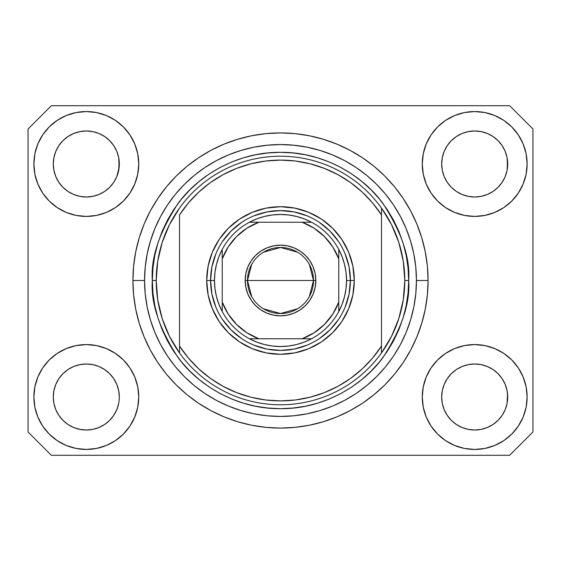 <?xml version="1.0" encoding="UTF-8"?>
<svg xmlns="http://www.w3.org/2000/svg" width="561" height="561" viewBox="0 0 561 561"><rect width="100%" height="100%" fill="white"/><g stroke="black" fill="none" stroke-linecap="round" stroke-linejoin="round"><path stroke-width="0.84" d="M113.757 415.357L116.807 409.649L118.687 403.457L116.807 409.649L113.757 415.357L116.807 409.649L113.757 415.357L109.654 420.357L113.757 415.357L109.654 420.357L104.648 424.467L109.654 420.357L104.648 424.467L98.939 427.517L104.648 424.467L98.939 427.517L92.747 429.396L86.31 430.028L79.865 429.396L73.673 427.517L67.965 424.467L73.673 427.517L67.965 424.467L62.965 420.357L58.856 415.357L55.805 409.649L53.926 403.457L55.805 409.649L53.926 403.457L53.295 397.013L53.456 400.252A33.015 33.015 0 0 0 53.456 400.252L53.295 397.013A33.015 33.015 0 0 1 86.31 364.005A33.015 33.015 0 0 1 119.318 397.013L119.318 397.069M447.257 378.654L447.257 378.647A33.015 33.015 0 0 0 447.25 378.668L444.193 384.383L447.243 378.675L451.367 373.654A33.015 33.015 0 0 0 451.346 373.675L447.243 378.675L451.346 373.675L456.352 369.566A33.015 33.015 0 0 0 456.324 369.58L451.346 373.675L456.352 369.566L462.061 366.515L456.352 369.566L462.061 366.515L468.253 364.636L474.69 364.005L481.135 364.636L487.327 366.515L493.056 369.587A33.015 33.015 0 0 0 493.042 369.573L487.327 366.515L493.035 369.566L498.035 373.675L502.144 378.675L505.195 384.383L507.074 390.575L505.195 384.383L507.074 390.575L507.705 397.013A33.015 33.015 0 0 1 474.69 430.028A33.015 33.015 0 0 1 441.682 397.013L441.682 397.013A33.015 33.015 0 0 1 474.69 364.005A33.015 33.015 0 0 1 507.705 397.013L507.705 397.069M492.951 136.484L498.035 140.643L502.144 145.643A33.015 33.015 0 0 0 493.042 136.54L487.327 133.483L493.035 136.533L498.035 140.643L502.144 145.643L505.195 151.351L507.074 157.543L505.195 151.351L507.074 157.543L507.544 167.22L507.705 163.987A33.015 33.015 0 0 1 474.69 196.995A33.015 33.015 0 0 1 441.682 163.987L441.837 167.22L441.682 163.987A33.015 33.015 0 0 1 474.69 130.972A33.015 33.015 0 0 1 507.705 163.987L507.705 164.036M481.135 131.604L474.69 130.972L481.135 131.604L487.327 133.483A33.015 33.015 0 0 0 462.068 133.483L456.352 136.533L451.346 140.643L447.243 145.643L444.193 151.351L442.313 157.543L444.193 151.351L447.243 145.643L451.346 140.643L456.352 136.533L462.061 133.483L468.253 131.604L474.69 130.972L481.135 131.604L487.327 133.483L493.035 136.533M104.57 136.484L109.654 140.643L113.757 145.643A33.015 33.015 0 0 0 104.655 136.54L98.939 133.483L104.648 136.533L109.654 140.643L113.757 145.643L116.807 151.351L118.687 157.543L116.807 151.351L118.687 157.543L119.163 167.22L119.318 163.987A33.015 33.015 0 0 1 86.31 196.995A33.015 33.015 0 0 1 53.295 163.987L53.456 167.22L53.295 163.987A33.015 33.015 0 0 1 86.31 130.972A33.015 33.015 0 0 1 119.318 163.987L119.318 164.036M92.747 131.604L86.31 130.972L92.747 131.604L98.939 133.483A33.015 33.015 0 0 0 73.68 133.483L67.965 136.533L62.965 140.643L58.856 145.643L55.805 151.351L53.926 157.543L55.805 151.351L58.856 145.643L62.965 140.643L67.965 136.533L73.673 133.483L79.865 131.604L86.31 130.972L92.747 131.604L98.939 133.483L104.648 136.533M58.87 378.654L58.877 378.647A33.015 33.015 0 0 0 58.863 378.668L62.979 373.654A33.015 33.015 0 0 0 62.965 373.675L67.965 369.566A33.015 33.015 0 0 0 67.944 369.58L62.965 373.675L67.965 369.566L73.673 366.515L67.965 369.566L73.673 366.515L79.865 364.636L86.31 364.005L92.747 364.636L98.939 366.515L104.676 369.587A33.015 33.015 0 0 0 104.655 369.573L98.939 366.515L104.648 369.566L109.654 373.675L113.757 378.675L116.807 384.383L113.757 378.675L116.807 384.383L118.687 390.575L116.807 384.383L118.687 390.575L119.318 397.013A33.015 33.015 0 0 1 86.31 430.028A33.015 33.015 0 0 1 53.295 397.013L53.926 390.575L55.805 384.383L53.926 390.575L55.805 384.383L58.856 378.675L55.805 384.383L58.856 378.675L62.965 373.675L58.856 378.675A33.015 33.015 0 0 0 58.849 378.696M67.944 191.42A33.015 33.015 0 0 0 67.958 191.427L62.965 187.325A33.015 33.015 0 0 0 62.979 187.346L62.951 187.318M79.851 196.357A33.015 33.015 0 0 0 79.879 196.364L73.673 194.485L67.93 191.406M113.743 182.346L113.743 182.346A33.015 33.015 0 0 0 113.75 182.332L109.654 187.325L104.648 191.434L109.633 187.346A33.015 33.015 0 0 0 109.654 187.325L104.648 191.434L98.946 194.485L92.747 196.364A33.015 33.015 0 0 0 92.761 196.357L86.31 196.995L79.865 196.364L73.673 194.485L67.965 191.434L73.673 194.485M67.965 191.434L62.965 187.325L58.856 182.325L55.805 176.617L53.926 170.425L55.805 176.617L53.926 170.425L53.295 163.987L53.926 157.543L55.805 151.351L58.856 145.643L62.965 140.643L67.965 136.533A33.015 33.015 0 0 0 58.863 145.636M119.318 163.987L119.163 160.748L118.687 170.425L116.807 176.617L113.757 182.325L109.654 187.325L113.757 182.325L116.807 176.617L119.163 167.234M456.324 191.42A33.015 33.015 0 0 0 456.345 191.427L451.346 187.325A33.015 33.015 0 0 0 451.367 187.346L447.243 182.325A33.015 33.015 0 0 0 447.257 182.353M468.239 196.357A33.015 33.015 0 0 0 468.267 196.364L462.061 194.485L456.31 191.406M502.13 182.346L502.123 182.346A33.015 33.015 0 0 0 502.137 182.332L498.035 187.325L493.035 191.434L498.021 187.346A33.015 33.015 0 0 0 498.035 187.325L493.035 191.434L487.334 194.485L481.135 196.364A33.015 33.015 0 0 0 481.149 196.357L474.69 196.995L468.253 196.364L462.061 194.485L456.352 191.434L462.061 194.485M507.705 163.987L507.544 160.748L507.074 170.425L505.195 176.617L507.074 170.425L505.195 176.617L502.144 182.325L505.195 176.617L502.144 182.325L498.035 187.325L502.144 182.325A33.015 33.015 0 0 0 502.151 182.304M456.352 191.434L451.346 187.325L447.243 182.325L444.193 176.617L442.313 170.425L444.193 176.617L442.313 170.425L441.682 163.987L442.313 157.543L444.193 151.351L447.243 145.643L451.346 140.643L456.352 136.533A33.015 33.015 0 0 0 447.25 145.636M468.253 196.364L474.69 196.995L481.135 196.364L487.313 194.492M507.074 170.425L507.544 167.234M441.837 400.245A33.015 33.015 0 0 0 441.837 400.252L441.682 397.013L442.313 403.457L444.193 409.649L442.313 403.457L441.682 397.013L442.313 390.575L444.193 384.383L442.313 390.575L444.193 384.383L447.243 378.675M507.705 397.013L507.544 393.78L507.074 403.457L505.195 409.649L507.074 403.457L505.195 409.649L502.144 415.357L505.195 409.649L502.144 415.357L498.035 420.357L502.144 415.357L498.035 420.357L493.035 424.467L498.035 420.357L493.035 424.467L487.327 427.517L493.035 424.467L487.327 427.517L481.135 429.396L474.69 430.028L468.253 429.396L462.061 427.517L456.352 424.467L462.061 427.517L456.352 424.467L451.346 420.357L447.243 415.357L444.193 409.649L442.313 403.457M507.074 403.457L507.544 400.266M119.318 397.013L119.156 400.266M138.742 397.013A52.432 52.432 0 0 1 86.31 449.445A52.432 52.432 0 0 1 33.877 397.013L34.88 386.788L37.867 376.95L42.713 367.883L49.235 359.938L57.18 353.423L66.24 348.577L76.079 345.59L86.31 344.58L96.534 345.59L106.373 348.577L115.44 353.423L123.385 359.938L129.907 367.883L134.745 376.95L137.733 386.788L138.742 397.013L137.733 407.244L134.745 417.082L129.907 426.143L123.385 434.088L115.44 440.609L106.373 445.455L96.534 448.442L86.31 449.445L76.079 448.442L66.24 445.455L57.18 440.609L49.235 434.088L42.713 426.143L37.867 417.082L34.88 407.244L33.877 397.013A52.432 52.432 0 0 1 86.31 344.58A52.432 52.432 0 0 1 138.742 397.013M527.123 397.013A52.432 52.432 0 0 1 474.69 449.445A52.432 52.432 0 0 1 422.258 397.013L423.267 386.788L426.255 376.95L431.093 367.883L437.615 359.938L445.56 353.423L454.627 348.577L464.466 345.59L474.69 344.58L484.921 345.59L494.76 348.577L503.82 353.423L511.765 359.938L518.287 367.883L523.133 376.95L526.12 386.788L527.123 397.013L526.12 407.244L523.133 417.082L518.287 426.143L511.765 434.088L503.82 440.609L494.76 445.455L484.921 448.442L474.69 449.445L464.466 448.442L454.627 445.455L445.56 440.609L437.615 434.088L431.093 426.143L426.255 417.082L423.267 407.244L422.258 397.013A52.432 52.432 0 0 1 474.69 344.58A52.432 52.432 0 0 1 527.123 397.013L526.12 407.244M527.123 163.987A52.432 52.432 0 0 1 474.69 216.42A52.432 52.432 0 0 1 422.258 163.987L423.267 153.756L426.255 143.918L431.093 134.857L437.615 126.912L445.56 120.391L454.627 115.545L464.466 112.558L474.69 111.555L484.921 112.558L494.76 115.545L503.82 120.391L511.765 126.912L518.287 134.857L523.133 143.918L526.12 153.756L527.123 163.987L526.12 174.212L523.133 184.05L518.287 193.117L511.765 201.062L503.82 207.577L494.76 212.423L484.921 215.41L474.69 216.42L464.466 215.41L454.627 212.423L445.56 207.577L437.615 201.062L431.093 193.117L426.255 184.05L423.267 174.212L422.258 163.987A52.432 52.432 0 0 1 474.69 111.555A52.432 52.432 0 0 1 527.123 163.987L526.12 174.212M138.742 163.987A52.432 52.432 0 0 1 86.31 216.42A52.432 52.432 0 0 1 33.877 163.987L34.88 153.756L37.867 143.918L42.713 134.857L49.235 126.912L57.18 120.391L66.24 115.545L76.079 112.558L86.31 111.555L96.534 112.558L106.373 115.545L115.44 120.391L123.385 126.912L129.907 134.857L134.745 143.918L137.733 153.756L138.742 163.987L137.733 174.212L134.745 184.05L129.907 193.117L123.385 201.062L115.44 207.577L106.373 212.423L96.534 215.41L86.31 216.42L76.079 215.41L66.24 212.423L57.18 207.577L49.235 201.062L42.713 193.117L37.867 184.05L34.88 174.212L33.877 163.987A52.432 52.432 0 0 1 86.31 111.555A52.432 52.432 0 0 1 138.742 163.987M428.085 280.5A147.585 147.585 0 0 1 280.5 428.085A147.585 147.585 0 0 1 132.915 280.5L133.623 266.033L135.748 251.707L139.268 237.661L144.149 224.021L150.341 210.929L157.788 198.503L166.414 186.869L176.14 176.14L186.869 166.414L198.503 157.788L210.929 150.341L224.021 144.149L237.661 139.268L251.707 135.748L266.033 133.623L280.5 132.915L294.967 133.623L309.293 135.748L323.339 139.268L336.979 144.149L350.071 150.341L362.497 157.788L374.131 166.414L384.86 176.14L394.586 186.869L403.212 198.503L410.659 210.929L416.851 224.021L421.732 237.661L425.252 251.707L427.377 266.033L428.085 280.5L427.377 294.967L425.252 309.293L421.732 323.339L416.851 336.979L410.659 350.071L403.212 362.497L394.586 374.131L384.86 384.86L374.131 394.586L362.497 403.212L350.071 410.659L336.979 416.851L323.339 421.732L309.293 425.252L294.967 427.377L280.5 428.085L266.033 427.377L251.707 425.252L237.661 421.732L224.021 416.851L210.929 410.659L198.503 403.212L186.869 394.586L176.14 384.86L166.414 374.131L157.788 362.497L150.341 350.071L144.149 336.979L139.268 323.339L135.748 309.293L133.623 294.967L132.915 280.5A147.585 147.585 0 0 1 280.5 132.915A147.585 147.585 0 0 1 428.085 280.5L416.437 280.5L428.085 280.5M509.647 455.273L51.353 455.273L28.05 431.97L28.05 129.03L51.353 105.727L509.647 105.727L532.95 129.03L532.95 431.97L509.647 455.273L532.95 431.97L532.95 129.03L509.647 105.727L51.353 105.727L28.05 129.03L28.05 431.97L51.353 455.273L509.647 455.273M394.586 186.869L384.86 176.14L374.131 166.414L384.86 176.14L394.586 186.869M309.293 135.748L294.967 133.623M186.869 166.414L176.14 176.14L166.414 186.869L176.14 176.14L186.869 166.414M150.341 210.929L148.546 214.393M166.414 374.131L176.14 384.86L186.869 394.586L176.14 384.86L166.414 374.131M251.707 425.252L266.033 427.377M374.131 394.586L384.86 384.86L394.586 374.131L384.86 384.86L374.131 394.586M410.659 350.071L412.454 346.607M34.88 153.756L33.877 163.987M42.713 193.117L44.361 195.445M58.856 182.325L55.805 176.617L58.856 182.325L62.965 187.325M447.243 182.325L444.193 176.617L447.243 182.325M518.287 367.883L516.639 365.555M34.88 386.788L33.877 397.013M518.287 193.117L516.639 195.445M42.713 367.883L44.361 365.555M119.163 393.78L118.687 390.575M104.648 369.566L109.654 373.675A33.015 33.015 0 0 0 109.633 373.654L113.757 378.675A33.015 33.015 0 0 0 113.743 378.654M98.946 366.515L92.747 364.636A33.015 33.015 0 0 1 92.761 364.643M67.965 369.566L73.673 366.515L79.886 364.636A33.015 33.015 0 0 0 79.851 364.643M507.544 393.78L507.074 390.575M493.035 369.566L498.035 373.675A33.015 33.015 0 0 0 498.021 373.654L498.049 373.689M487.334 366.515L481.135 364.636A33.015 33.015 0 0 1 481.149 364.643M456.352 369.566L462.061 366.515L468.274 364.636A33.015 33.015 0 0 0 468.239 364.643M502.144 378.675L505.195 384.383L502.144 378.675L498.035 373.675M493.028 136.533A33.015 33.015 0 0 0 487.334 133.49M462.054 133.49A33.015 33.015 0 0 0 456.359 136.533L462.061 133.483L468.253 131.604L474.69 130.972M104.641 136.533A33.015 33.015 0 0 0 98.946 133.49M73.666 133.49A33.015 33.015 0 0 0 67.972 136.533L73.673 133.483L79.865 131.604L86.31 130.972M53.926 170.425L53.456 167.22M98.939 194.485L92.747 196.364L86.31 196.995L79.865 196.364M118.687 170.425L116.807 176.617L113.757 182.325M113.757 378.675L116.807 384.383M73.673 366.515L79.865 364.636L86.31 364.005L92.747 364.636M53.456 393.78L53.926 390.575M118.687 157.543L119.163 160.748M113.757 145.643L116.807 151.351M53.456 160.748L53.926 157.543M442.313 170.425L441.837 167.22M462.061 366.515L468.253 364.636L474.69 364.005L481.135 364.636M441.837 393.78L442.313 390.575M507.074 157.543L507.544 160.748M502.144 145.643L505.195 151.351M441.837 160.748L442.313 157.543M456.352 424.467L451.346 420.357L447.243 415.357L444.193 409.649M487.327 427.517L481.135 429.396L474.69 430.028L468.253 429.396L462.061 427.517M53.926 403.457L53.456 400.252M67.965 424.467L62.965 420.357L58.856 415.357L55.805 409.649M98.939 427.517L92.747 429.396L86.31 430.028L79.865 429.396L73.673 427.517M118.687 403.457L116.807 409.649M345.078 307.274L349.068 294.139L350.408 280.5L354.293 280.5A73.793 73.793 0 0 1 280.5 354.293A73.793 73.793 0 0 1 206.707 280.5L210.592 280.5L211.932 294.139L215.922 307.274M152.333 280.5L156.217 280.5A124.283 124.283 0 0 0 381.48 352.953A124.283 124.283 0 0 0 404.783 280.5L408.667 280.5C410.379 302.779 401.83 328.409 383.037 357.399C363.367 384.923 324.006 409.172 280.5 408.667C236.994 409.172 197.633 384.923 177.963 357.399C159.17 328.409 150.621 302.779 152.333 280.5L152.95 293.059L154.794 305.507L157.851 317.708L162.087 329.545L167.466 340.92L173.931 351.705L181.427 361.81L189.87 371.13L199.19 379.573L209.295 387.069L220.08 393.534L231.455 398.913L243.292 403.149L255.493 406.206L267.941 408.05L280.5 408.667L293.059 408.05L305.507 406.206L317.708 403.149L329.545 398.913L340.92 393.534L351.705 387.069L361.81 379.573L371.13 371.13L379.573 361.81L387.069 351.705L393.534 340.92L398.913 329.545L403.149 317.708L406.206 305.507L408.05 293.059L408.667 280.5L408.05 267.941L406.206 255.493L403.149 243.292L398.913 231.455L393.534 220.08L387.069 209.295L379.573 199.19L371.13 189.87L361.81 181.427L351.705 173.931L340.92 167.466L329.545 162.087L317.708 157.851L305.507 154.794L293.059 152.95L280.5 152.333L267.941 152.95L255.493 154.794L243.292 157.851L231.455 162.087L220.08 167.466L209.295 173.931L199.19 181.427L189.87 189.87L181.427 199.19L173.931 209.295L167.466 220.08L162.087 231.455L157.851 243.292L154.794 255.493L152.95 267.941L152.333 280.5C150.621 258.221 159.17 232.591 177.963 203.601C197.633 176.077 236.994 151.828 280.5 152.333C324.006 151.828 363.367 176.077 383.037 203.601C401.83 232.591 410.379 258.221 408.667 280.5L404.783 280.5A124.283 124.283 0 0 0 179.52 208.047A124.283 124.283 0 0 1 381.48 208.047L381.48 214.933L372.567 202.914L362.231 192.093L350.632 182.634L337.953 174.695L324.384 168.384L310.142 163.805L295.437 161.028L280.5 160.102L265.563 161.028L250.858 163.805L236.616 168.384L223.047 174.695L210.368 182.634L198.769 192.093L188.433 202.914L179.52 214.933L179.52 346.067L188.433 358.086L198.769 368.907L210.368 378.366L223.047 386.305L236.616 392.616L250.858 397.195L265.563 399.972L280.5 400.898L295.437 399.972L310.142 397.195L324.384 392.616L337.953 386.305L350.632 378.366L362.231 368.907L372.567 358.086L381.48 346.067L381.48 208.047L391.487 224.568L398.815 242.443L403.282 261.244L404.783 280.5L403.282 299.756L398.815 318.557L391.487 336.432L381.48 352.953A124.283 124.283 0 0 1 179.52 352.953L179.52 346.067L179.52 352.953L169.513 336.432L162.185 318.557L157.718 299.756L156.217 280.5L152.333 280.5M132.915 280.5L144.563 280.5A135.937 135.937 0 0 1 280.5 144.563A135.937 135.937 0 0 1 416.437 280.5L415.778 293.824L413.822 307.021L410.582 319.959L406.087 332.519L400.386 344.58L393.527 356.025L385.582 366.733L376.62 376.62L366.733 385.582L356.025 393.527L344.58 400.386L332.519 406.087L319.959 410.582L307.021 413.822L293.824 415.778L280.5 416.437L267.176 415.778L253.979 413.822L241.041 410.582L228.481 406.087L216.42 400.386L204.975 393.527L194.267 385.582L184.38 376.62L175.418 366.733L167.473 356.025L160.614 344.58L154.913 332.519L150.418 319.959L147.178 307.021L145.222 293.824L144.563 280.5L145.222 267.176L147.178 253.979L150.418 241.041L154.913 228.481L160.614 216.42L167.473 204.975L175.418 194.267L184.38 184.38L194.267 175.418L204.975 167.473L216.42 160.614L228.481 154.913L241.041 150.418L253.979 147.178L267.176 145.222L280.5 144.563L293.824 145.222L307.021 147.178L319.959 150.418L332.519 154.913L344.58 160.614L356.025 167.473L366.733 175.418L376.62 184.38L385.582 194.267L393.527 204.975L400.386 216.42L406.087 228.481L410.582 241.041L413.822 253.979L415.778 267.176L416.437 280.5A135.937 135.937 0 0 1 280.5 416.437A135.937 135.937 0 0 1 144.563 280.5L132.915 280.5M215.922 253.726L211.932 266.861L210.592 280.5L206.707 280.5A73.793 73.793 0 0 1 280.5 206.707A73.793 73.793 0 0 1 354.293 280.5L352.876 294.897L348.676 308.739L341.859 321.495L332.68 332.68L321.495 341.859L308.739 348.676L294.897 352.876L280.5 354.293L266.103 352.876L252.261 348.676L239.505 341.859L228.32 332.68L219.141 321.495L212.324 308.739L208.124 294.897L206.707 280.5L208.124 266.103L212.324 252.261L219.141 239.505L228.32 228.32L239.505 219.141L252.261 212.324L266.103 208.124L280.5 206.707L294.897 208.124L308.739 212.324L321.495 219.141L332.68 228.32L341.859 239.505L348.676 252.261L352.876 266.103L354.293 280.5L350.408 280.5L349.068 266.861L345.078 253.726M179.52 214.933A120.398 120.398 0 0 1 381.48 214.933L381.48 346.067A120.398 120.398 0 0 1 179.52 346.067L179.52 214.933M381.48 352.953L381.48 346.067L381.48 352.953M309.293 425.252L294.967 427.377M150.341 350.071L148.546 346.607M251.707 135.748L266.033 133.623M410.659 210.929L412.454 214.393M338.627 241.658L329.931 231.069L319.342 222.373M307.274 215.922L294.139 211.932L280.5 210.592L266.861 211.932L253.726 215.922M241.658 222.373L231.069 231.069L222.373 241.658M222.373 319.342L231.069 329.931L241.658 338.627M253.726 345.078L266.861 349.068L280.5 350.408L294.139 349.068L307.274 345.078M319.342 338.627L329.931 329.931L338.627 319.342M179.52 208.047A124.283 124.283 0 0 0 156.217 280.5L157.718 261.244L162.185 242.443L169.513 224.568L179.52 208.047M251.686 296.608L247.485 280.5A33.015 33.015 0 0 0 280.5 313.515A33.015 33.015 0 0 0 313.515 280.5L315.843 280.5A35.343 35.343 0 0 1 280.5 315.843A35.343 35.343 0 0 1 245.157 280.5L313.515 280.5A33.015 33.015 0 0 1 280.5 313.515A33.015 33.015 0 0 1 247.485 280.5L251.686 264.392M309.314 264.392L313.515 280.5L309.314 296.608M297.498 308.802L280.5 313.515L263.502 308.802M249.428 222.24A66.023 66.023 0 0 1 311.572 222.24L304.223 218.881L296.517 216.448L288.564 214.968L280.5 214.477L272.436 214.968L264.483 216.448L256.777 218.881L249.428 222.24A66.023 66.023 0 0 0 222.24 249.428L218.881 256.777L216.448 264.483L214.968 272.436L214.477 280.5A66.023 66.023 0 0 1 222.24 249.428L222.24 311.572A66.023 66.023 0 0 1 214.477 280.5L214.968 288.564L216.448 296.517L218.881 304.223L222.24 311.572A66.023 66.023 0 0 0 249.428 338.76L256.777 342.119L264.483 344.552L272.436 346.032L280.5 346.523L288.564 346.032L296.517 344.552L304.223 342.119L311.572 338.76A66.023 66.023 0 0 1 249.428 338.76L311.572 338.76A66.023 66.023 0 0 0 338.76 311.572L342.119 304.223L344.552 296.517L346.032 288.564L346.523 280.5L350.408 280.5A69.908 69.908 0 0 0 280.5 210.592A69.908 69.908 0 0 0 210.592 280.5L214.477 280.5L210.592 280.5A69.908 69.908 0 0 1 280.5 210.592A69.908 69.908 0 0 1 350.408 280.5A69.908 69.908 0 0 1 280.5 350.408A69.908 69.908 0 0 1 210.592 280.5A69.908 69.908 0 0 0 280.5 350.408A69.908 69.908 0 0 0 350.408 280.5L346.523 280.5L346.032 272.436L344.552 264.483L342.119 256.777L338.76 249.428A66.023 66.023 0 0 1 338.76 311.572L338.76 249.428A66.023 66.023 0 0 0 311.572 222.24L249.428 222.24A66.023 66.023 0 0 0 222.24 249.428L222.24 302.127L228.194 314.055L236.56 324.44L246.945 332.806L258.873 338.76L302.127 338.76L314.055 332.806L324.44 324.44L332.806 314.055L338.76 302.127L338.76 258.873L332.806 246.945L324.44 236.56L314.055 228.194L302.127 222.24L258.873 222.24L246.945 228.194L236.56 236.56L228.194 246.945L222.24 258.873A62.145 62.145 0 0 1 258.873 222.24L249.428 222.24M315.843 280.5L315.163 287.393L313.15 294.027L309.889 300.135L305.493 305.493L300.135 309.889L294.027 313.15L287.393 315.163L280.5 315.843L273.607 315.163L266.973 313.15L260.865 309.889L255.507 305.493L251.111 300.135L247.85 294.027L245.837 287.393L245.157 280.5L245.837 273.607L247.85 266.973L251.111 260.865L255.507 255.507L260.865 251.111L266.973 247.85L273.607 245.837L280.5 245.157L287.393 245.837L294.027 247.85L300.135 251.111L305.493 255.507L309.889 260.865L313.15 266.973L315.163 273.607L315.843 280.5L247.485 280.5A33.015 33.015 0 0 1 280.5 247.485A33.015 33.015 0 0 1 313.515 280.5A33.015 33.015 0 0 0 280.5 247.485A33.015 33.015 0 0 0 247.485 280.5L245.157 280.5A35.343 35.343 0 0 1 280.5 245.157A35.343 35.343 0 0 1 315.843 280.5M338.76 311.572A66.023 66.023 0 0 1 311.572 338.76L302.127 338.76A62.145 62.145 0 0 0 338.76 302.127L338.76 311.572M249.428 338.76A66.023 66.023 0 0 1 222.24 311.572L222.24 302.127A62.145 62.145 0 0 0 258.873 338.76L249.428 338.76M311.572 222.24A66.023 66.023 0 0 1 338.76 249.428L338.76 258.873A62.145 62.145 0 0 0 302.127 222.24L311.572 222.24M263.502 252.198L280.5 247.485L297.498 252.198"/></g></svg>
